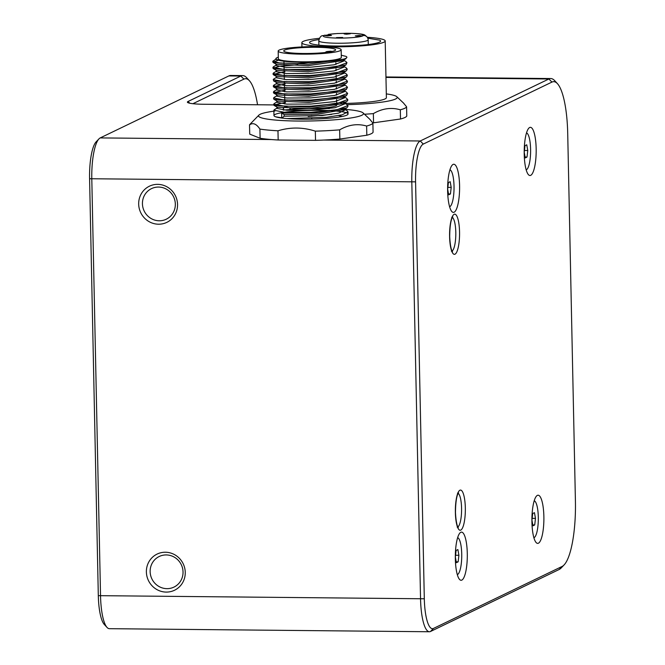 <?xml version="1.0" encoding="UTF-8"?>
<svg xmlns="http://www.w3.org/2000/svg" width="665" height="665" viewBox="0 0 665 665"><rect width="100%" height="100%" fill="white"/><g stroke="black" fill="none" stroke-linecap="round" stroke-linejoin="round"><path stroke-width="1" d="M277.978 130.797A61.762 7.29 178.8 0 1 259.915 129.085C256.374 123.798 252.908 122.41 249.525 124.912L249.716 134.114L260.106 138.278A61.762 7.29 -1.2 0 0 271.544 139.559A61.762 7.29 -1.2 0 0 278.17 139.999L315.526 140.357L315.335 131.155C302.799 127.14 290.347 127.023 277.978 130.797L278.17 139.999M366.814 135.236A61.762 7.29 -1.2 0 0 373.082 132.21L372.89 123.017A61.762 7.29 178.8 0 1 366.623 126.034C357.554 123.416 348.568 124.688 339.665 129.85L339.857 139.043L366.814 135.236L366.623 126.034M315.526 140.357A61.762 7.29 -1.2 0 0 323.689 140.057A61.762 7.29 -1.2 0 0 339.857 139.043M564.07 564.942L561.252 567.902A61.762 15.362 -89.5 0 1 559.165 569.489L430.513 631.484A37.057 9.219 -89.5 0 1 429.382 631.75A37.057 9.219 -89.5 0 1 420.554 599.123L411.818 182.193A37.057 9.219 -89.5 0 1 420.238 140.98L548.891 78.985A61.762 15.362 -89.5 0 1 550.761 78.545A61.762 15.362 -89.5 0 1 554.685 80.656L557.453 83.665A58.67 14.588 90.5 0 0 551.942 82.086L423.289 144.072A33.965 8.446 90.5 0 0 415.575 181.853L424.312 598.783A33.965 8.446 90.5 0 0 433.439 628.45L562.091 566.455A58.67 14.588 90.5 0 0 564.07 564.942A58.67 14.588 90.5 0 0 575.416 501.194L567.711 133.316A58.67 14.588 90.5 0 0 557.453 83.665M273.781 104.92L203.64 104.255A21.613 2.552 178.8 0 1 187.547 102.418A21.613 2.552 178.8 0 1 188.062 101.471L240.838 76.034A61.762 15.362 -89.5 0 1 242.717 75.594A61.762 15.362 -89.5 0 1 246.64 77.705L249.4 80.714A58.67 14.588 90.5 0 0 243.897 79.127L192.9 103.707M242.717 75.594L230.755 75.478A61.762 15.362 90.5 0 0 228.876 75.918L100.224 137.913A37.057 9.219 90.5 0 0 98.977 138.869A37.057 9.219 90.5 0 0 91.803 179.126L100.54 596.056A37.057 9.219 90.5 0 0 107.023 627.419A37.057 9.219 90.5 0 0 109.376 628.683L429.382 631.75M372.791 122.875A61.762 7.29 -1.2 0 0 373.547 122.809L400.513 119.002A61.762 7.29 -1.2 0 0 406.781 115.976L406.581 106.782A61.762 7.29 178.8 0 1 400.322 109.8C391.244 107.181 382.259 108.453 373.356 113.615A61.762 7.29 178.8 0 1 364.487 114.239M150.14 571.634A16.982 16.326 -115.7 0 0 173.964 587.095A16.982 16.326 -115.7 0 0 181.296 564.71A16.982 16.326 -115.7 0 0 159.218 556.497A16.982 16.326 -115.7 0 0 150.14 571.634M142.435 203.756A16.982 16.326 -115.7 0 0 166.258 219.217A16.982 16.326 -115.7 0 0 173.59 196.832A16.982 16.326 -115.7 0 0 151.512 188.619A16.982 16.326 -115.7 0 0 142.435 203.756M107.023 627.419L104.255 624.41A33.965 8.446 -89.5 0 1 98.312 595.657L89.584 178.735A33.965 8.446 -89.5 0 1 96.151 141.828L98.977 138.869M146.383 571.975A20.075 19.293 64.3 0 1 175.178 555.001A20.075 19.293 64.3 0 1 175.901 589.514A20.075 19.293 64.3 0 1 146.383 571.975M138.677 204.097A20.075 19.293 64.3 0 1 167.472 187.123A20.075 19.293 64.3 0 1 168.195 221.636A20.075 19.293 64.3 0 1 138.677 204.097M257.538 104.771A58.67 14.588 90.5 0 0 249.4 80.714M447.636 191.179A24.09 5.993 -89.5 0 1 452.3 165.011A24.09 5.993 -89.5 0 1 459.598 188.361A24.09 5.993 -89.5 0 1 451.851 211.561A24.09 5.993 -89.5 0 1 447.636 191.179M455.342 559.057A24.09 5.993 -89.5 0 1 460.005 532.889A24.09 5.993 -89.5 0 1 467.304 556.239A24.09 5.993 -89.5 0 1 459.557 579.439A24.09 5.993 -89.5 0 1 455.342 559.057M531.925 522.158A24.09 5.993 -89.5 0 1 536.58 495.982A24.09 5.993 -89.5 0 1 543.887 519.332A24.09 5.993 -89.5 0 1 536.131 542.54A24.09 5.993 -89.5 0 1 531.925 522.158M524.22 154.28A24.09 5.993 -89.5 0 1 528.875 128.104A24.09 5.993 -89.5 0 1 536.181 151.454A24.09 5.993 -89.5 0 1 528.426 174.662A24.09 5.993 -89.5 0 1 524.22 154.28M346.457 34.214L350.305 33.774L344.138 33.907L346.457 34.214M327.67 35.91L331.527 35.478L325.351 35.611L327.67 35.91M357.579 36.201L361.436 35.769L359.108 35.461L355.26 35.893L357.579 36.201M338.801 37.905L342.65 37.464L336.473 37.597L338.801 37.905M346.922 33.283L338.036 33.516A20.075 2.369 -1.2 0 0 329.009 34.331L327.646 34.896M366.781 36.675L364.894 35.104L362.192 34.78L363.389 35.411C366.232 35.561 367.828 37.041 368.177 39.858L368.277 44.53M337.446 33.549L338.036 33.516M368.177 39.858A24.705 2.918 178.8 0 1 343.19 43.208A24.705 2.918 178.8 0 1 318.793 40.806C319.582 37.448 320.854 35.744 322.608 35.677L330.638 34.622L329.009 34.331M367.82 38.188L379.765 40.166A37.057 4.372 -1.2 0 1 380.571 41.039A37.057 4.372 -1.2 0 1 371.619 44.09C356.939 46.359 327.488 46.741 315.842 44.713A33.965 4.007 -1.2 0 1 309.558 42.527A33.965 4.007 -1.2 0 1 318.926 39.559M367.313 37.29A41.687 4.921 178.8 0 1 385.201 40.947A41.687 4.921 178.8 0 1 333.182 46.799A41.687 4.921 178.8 0 1 301.844 42.693A41.687 4.921 178.8 0 1 319.408 38.304M340.846 103.516A41.687 4.921 -1.2 0 0 341.71 103.507M343.73 103.474A41.687 4.921 -1.2 0 0 344.453 103.457M345.052 103.449A41.687 4.921 -1.2 0 0 386.39 97.664L385.201 40.947M347.18 104.671A52.493 6.193 -1.2 0 0 395.55 99.019A52.493 6.193 -1.2 0 0 396.806 96.708A52.493 6.193 -1.2 0 0 386.307 93.898M403.746 103.358L406.581 106.782M283.681 108.353L283.215 108.678A61.762 7.29 178.8 0 1 283.423 108.329M290.821 109.467L289.898 108.711M400.513 119.002L400.322 109.8M373.356 113.615L373.547 122.809M311.694 115.535L311.71 116.284M311.752 118.412L311.769 119.126M283.215 108.678L283.248 110.082M260.106 138.278L259.915 129.085M249.525 124.912A61.762 7.29 178.8 0 1 249.882 124.38L258.885 115.128A52.493 6.193 -1.2 0 0 258.585 115.577A52.493 6.193 -1.2 0 0 303.29 121.063A52.493 6.193 -1.2 0 0 361.86 115.253A52.493 6.193 -1.2 0 0 363.107 112.942A52.493 6.193 -1.2 0 0 340.547 109.035M275.684 116.816L281.736 117.796M370.056 119.6L372.89 123.017M308.186 116.442L331.777 114.397M338.759 115.569L342.276 116.475M339.665 129.85A61.762 7.29 178.8 0 1 315.335 131.155M329.383 108.586A52.493 6.193 -1.2 0 0 315.052 108.503M306.723 108.678A52.493 6.193 -1.2 0 0 283.664 110.041M274.919 111.013A52.493 6.193 -1.2 0 0 258.885 115.128M281.694 118.062L286.873 118.586A37.057 4.372 178.8 0 0 326.515 118.42A37.057 4.372 178.8 0 0 348.061 113.989A37.057 4.372 178.8 0 0 310.921 110.398A37.057 4.372 178.8 0 0 273.963 115.544A37.057 4.372 178.8 0 0 281.744 118.054L281.694 118.062M281.935 118.096L284.154 116.209L284.113 114.513L281.636 113.017L281.744 118.054M281.636 113.017L318.41 112.767L346.739 107.888L347.903 106.533L347.886 105.635M285.501 102.368L273.764 105.02L274.246 105.552L309.2 107.148L346.598 101.762L347.728 100.398M273.656 98.885L274.138 99.418L309.017 101.022L346.498 95.627L347.629 93.374M285.252 90.108L273.49 92.751L274.005 93.291L308.893 94.895L346.324 89.509L347.504 87.24M285.135 83.981L273.406 86.616L273.88 87.157L308.784 88.753L346.241 83.366L347.354 82.003M273.215 79.601L273.764 81.022L308.627 82.635L346.074 77.24L347.263 75.877L347.246 74.979L336.457 79.069L310.306 81.654L284.179 81.687L273.265 79.601L273.739 79.044M284.911 71.712L273.124 74.364L273.598 74.896L308.552 76.492L345.958 71.105L347.088 69.742M297.903 64.779L279.849 66.151L273.016 68.229L273.506 68.761L308.344 70.365L345.85 64.979L346.989 62.718M278.386 60.224L272.85 62.094L273.348 62.626L308.252 64.239L345.675 58.852L346.856 57.481M276.291 58.886L272.891 61.197L279.5 62.967L297.014 63.607L337.928 60.324A37.057 4.372 -1.2 0 0 346.872 57.281A37.057 4.372 -1.2 0 0 346.074 56.4L341.27 55.228M345.775 61.404L346.972 62.718L336.207 66.808L310.048 69.401L283.864 69.426L273.016 67.331L273.465 66.774M345.883 67.531L347.113 68.844L336.357 72.934L310.156 75.527L284.013 75.552L273.14 73.466L273.589 72.909M345.991 73.657L347.246 74.979M346.116 79.8L347.363 81.113L336.557 85.195L310.447 87.78L284.304 87.822L273.39 85.727L273.88 85.17M346.249 85.935L347.479 87.24L336.681 91.321L310.605 93.915L284.387 93.956L273.515 91.853M346.349 92.053L347.587 93.374L336.822 97.447L310.721 100.049L284.512 100.083L273.631 97.988L274.13 97.439M346.473 98.179L347.695 99.501L336.98 103.582L310.804 106.184L284.662 106.217L273.739 104.122L274.229 103.574M346.615 104.314L347.812 105.635L337.089 109.717L310.971 112.31L284.77 112.343L273.855 110.249L274.346 109.7M346.764 110.448L347.936 111.77L342.192 114.812L326.515 117.306L286.873 118.586M284.154 116.209L322.026 115.535L338.601 113.133L344.869 110.058L343.73 108.811M274.329 109.692L277.313 107.93L276.948 108.412L286.881 110.274L310.904 110.182L334.869 107.738L344.761 103.931L343.597 102.684M277.222 101.803L276.823 102.285L286.823 104.139L310.779 104.048L334.778 101.604L344.628 97.797L343.439 96.55M277.114 95.677L276.707 96.159L286.673 98.013L310.655 97.913L334.578 95.477L344.495 91.67L344.487 90.615M276.973 89.542L276.557 90.024L286.524 91.878L310.547 91.787L334.47 89.334L344.345 85.536M276.84 83.408L276.407 83.89L286.432 85.752L310.389 85.652L334.37 83.208L344.187 79.401M273.689 79.035L276.673 77.273L276.266 77.763L286.249 79.617L310.272 79.517L334.171 77.09L344.071 73.275L342.949 72.028M273.556 72.909L276.549 71.147L276.141 71.629L286.133 73.491L310.173 73.391L334.121 70.939L343.946 67.14M273.431 66.774L276.416 65.012L276.033 65.502L286.008 67.356L310.006 67.265L334.005 64.813L343.838 61.005L343.83 59.31M278.303 57.215A33.965 4.007 -1.2 0 0 275.867 58.769L275.875 59.368L282.151 60.947C293.789 62.976 323.24 62.601 337.928 60.324M342.699 60.606L308.269 65.644L276.399 64.264L273.34 62.635M345.858 64.979L342.866 66.741L308.369 71.778L276.54 70.399M344.079 71.579L342.965 72.867L308.51 77.913L276.69 76.525M343.082 79.002L308.66 84.039L276.79 82.66M346.241 83.374L343.248 85.137L308.776 90.166L276.923 88.786L276.524 88.329M343.34 91.263L308.934 96.3L277.097 94.92L276.648 94.455M344.553 96.101L343.481 97.389L309.059 102.435L277.18 101.063M344.694 102.235L343.647 103.524L309.225 108.561L277.322 107.181L274.238 105.552M344.894 110.058L344.852 108.362L343.73 109.658L317.795 114.189L284.113 114.513M275.867 58.769A33.965 4.007 -1.2 0 0 282.151 60.947M341.153 49.734L341.32 57.398A31.496 3.716 178.8 0 1 309.907 61.77A31.496 3.716 178.8 0 1 278.336 58.711L278.178 51.047A31.496 3.716 178.8 0 1 279.159 50.099A31.496 3.716 178.8 0 1 313.564 46.617A31.496 3.716 178.8 0 1 341.153 49.734A31.496 3.716 178.8 0 1 309.74 54.106A31.496 3.716 178.8 0 1 278.178 51.047M284.545 50.149A25.935 3.059 -1.2 0 0 283.731 50.931A25.935 3.059 -1.2 0 0 309.732 53.449A25.935 3.059 -1.2 0 0 335.601 49.85A25.935 3.059 -1.2 0 0 333.639 48.728A25.935 3.059 -1.2 0 0 307.845 47.373A25.935 3.059 -1.2 0 0 284.545 50.149M332.143 51.454A25.935 3.059 -1.2 0 0 330.68 51.222L330.48 51.238M336.756 105.028A25.935 3.059 178.8 0 1 311.37 108.619A25.935 3.059 178.8 0 1 284.911 106.225M526.755 144.804L524.993 145.652L524.236 152.21L525.25 157.921L527.013 157.065L527.769 150.506L526.755 144.804M526.522 132.892A18.529 4.605 -89.5 0 1 530.595 149.143A18.529 4.605 -89.5 0 1 526.173 169.841M527.013 157.065L525.092 157.048M527.769 150.506L524.436 150.473M450.18 181.703L448.41 182.551L447.653 189.109L448.667 194.82L450.438 193.964L451.194 187.405L450.18 181.703M449.947 169.791A18.529 4.605 -89.5 0 1 454.02 186.042A18.529 4.605 -89.5 0 1 449.59 206.74M450.438 193.964L448.518 193.947M451.194 187.405L447.853 187.372M534.461 512.682L532.698 513.53L531.942 520.088L532.956 525.799L534.718 524.943L535.475 518.384L534.461 512.682M534.228 500.77A18.529 4.605 -89.5 0 1 538.301 517.021A18.529 4.605 -89.5 0 1 533.879 537.719M534.718 524.943L532.798 524.926M535.475 518.384L532.141 518.351M457.886 549.581L456.115 550.429L455.359 556.987L456.373 562.698L458.143 561.842L458.9 555.283L457.886 549.581M457.653 537.669A18.529 4.605 -89.5 0 1 461.726 553.92A18.529 4.605 -89.5 0 1 457.296 574.618M458.143 561.842L456.223 561.825M458.9 555.283L455.558 555.25M323.689 140.057L420.238 140.98L423.289 144.072M551.942 82.086L548.891 78.985L385.966 77.423M243.897 79.127L240.838 76.034L228.876 75.918M100.224 137.913L271.544 139.559M415.575 181.853L89.584 178.735M98.312 595.657L424.312 598.783M188.062 101.471L189.808 103.241M452.067 251.046A16.982 4.223 90.5 0 0 455.808 234.296A16.982 4.223 90.5 0 0 452.383 217.48M457.844 526.954A16.982 4.223 90.5 0 0 461.585 510.205A16.982 4.223 90.5 0 0 458.168 493.388M449.598 236.682A20.075 4.988 -89.5 0 1 456.705 215.826A20.075 4.988 -89.5 0 1 457.429 250.339A20.075 4.988 -89.5 0 1 449.598 236.682M455.375 512.59A20.075 4.988 -89.5 0 1 462.483 491.734A20.075 4.988 -89.5 0 1 463.206 526.248A20.075 4.988 -89.5 0 1 455.375 512.59M430.513 631.484L433.439 628.45M559.165 569.489L562.091 566.455M362.816 34.696A20.075 2.369 -1.2 0 0 345.384 33.292M324.919 35.145A20.075 2.369 -1.2 0 0 338.834 38.088A20.075 2.369 -1.2 0 0 363.431 35.403M362.749 34.696L362.766 35.386M330.68 51.222L327.064 51.546A1.239 0.623 -95.2 0 0 326.981 51.546A1.239 0.623 -95.2 0 0 326.872 51.571M325.293 52.51A3.084 2.643 100.1 0 1 327.064 51.546L329.416 51.97M385.949 76.965L550.761 78.545M451.419 251.237L452.4 251.561C453.073 252.351 450.488 251.661 449.69 236.59C449.897 218.112 453.139 216.682 452.732 216.973L451.743 217.272M457.204 527.145L458.177 527.47C458.85 528.259 456.265 527.569 455.475 512.499C455.675 494.02 458.917 492.59 458.509 492.881L457.528 493.181M346.174 33.25C357.221 33.408 363.447 34.023 364.869 35.087M328.535 34.331L337.812 33.491M318.793 40.806L318.884 45.129M301.935 46.949L301.844 42.693M285.144 106.533L284.587 107.107M396.806 96.708L403.796 103.316M363.107 112.942L370.097 119.55M272.833 61.197L272.85 62.094M272.958 67.331L272.974 68.229M273.082 73.466L273.107 74.364M273.34 85.727L273.365 86.625M273.473 91.853L273.49 92.751M273.598 97.988L273.623 98.885M273.731 104.122L273.747 105.02M273.855 110.249L273.963 115.544M347.113 68.844L347.13 69.742M347.371 81.113L347.388 82.003M347.753 99.501L347.778 100.398M348.011 111.77L348.061 113.989M345.783 61.396L343.481 60.174M345.908 67.531L343.606 66.301M346.041 73.665L342.982 72.028M346.166 79.792L343.863 78.561M273.814 85.17L276.806 83.408M346.299 85.926L343.996 84.696M273.947 91.305L276.931 89.542M346.423 92.053L344.121 90.831M274.071 97.431L277.064 95.669M346.556 98.187L343.497 96.55M274.204 103.565L277.189 101.803M346.681 104.322L343.622 102.684M346.806 110.448L344.512 109.218M275.975 64.04L276.008 65.502M276.108 70.174L276.133 71.629M276.233 76.309L276.266 77.763M276.366 82.435L276.391 83.89M276.49 88.57L276.524 90.024M276.615 94.455L276.648 96.159M276.748 100.831L276.781 102.285M276.873 106.965L276.906 108.412M343.971 66.093L343.988 67.14M344.096 72.219L344.121 73.275M344.229 78.354L344.246 79.401M344.354 84.48L344.379 85.536M344.595 96.101L344.636 97.797M344.728 102.235L344.761 103.931M346.756 107.896L343.763 109.658M346.623 101.762L343.639 103.524M274.105 99.418L277.172 101.055M346.498 95.635L343.506 97.398M273.98 93.291L277.039 94.92M346.365 89.501L343.381 91.263M273.847 87.157L276.914 88.794M273.722 81.022L276.781 82.66M346.116 77.24L343.123 79.002M273.598 74.896L276.657 76.533M345.983 71.105L342.999 72.867M273.465 68.761L276.524 70.399M345.725 58.844L342.741 60.606M283.947 61.213L284.138 70.34M284.171 71.662L284.271 76.475M284.296 77.797L284.329 79.492M284.379 81.704L284.396 82.601M284.421 83.931L284.529 88.728M284.553 90.058L284.587 91.753M284.637 93.965L284.653 94.871M284.678 96.192L284.778 100.997M284.811 102.319L284.844 104.014M335.825 60.715L335.842 61.612M335.867 62.751L335.908 64.447M335.958 66.849L335.975 67.739M336 68.877L336.033 70.573M336.083 72.975L336.099 73.865M336.124 75.012L336.232 80.008M336.257 81.147L336.291 82.834M336.34 85.236L336.357 86.126M336.382 87.273L336.415 88.96M336.465 91.363L336.49 92.269M336.515 93.408L336.548 95.095M336.598 97.489L336.615 98.395M336.64 99.542L336.748 104.521M330.588 51.213L326.981 51.546L325.102 52.535"/></g></svg>
